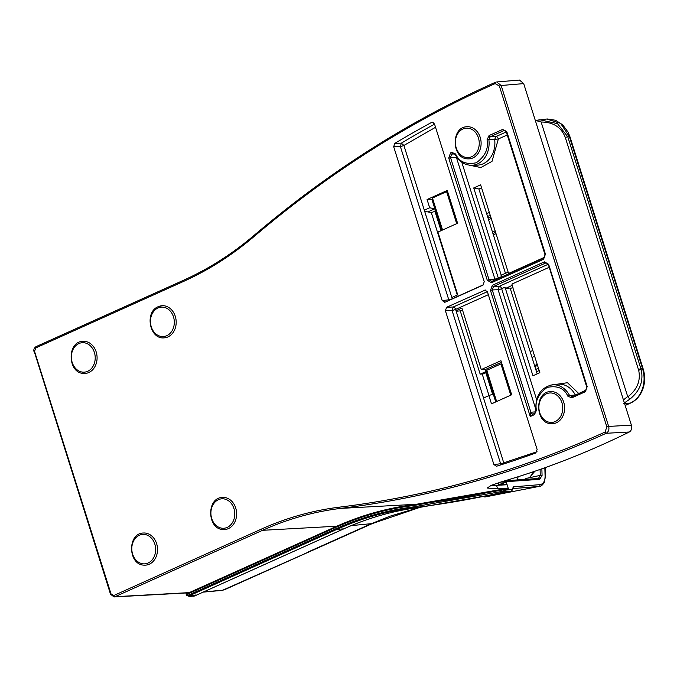 <?xml version="1.0" encoding="UTF-8"?>
<svg xmlns="http://www.w3.org/2000/svg" width="677" height="677" viewBox="0 0 677 677"><rect width="100%" height="100%" fill="white"/><g stroke="black" fill="none" stroke-linecap="round" stroke-linejoin="round"><path stroke-width="1.02" d="M536.125 120.396L539.781 119.778L557.493 123.646L567.808 136.847L641.204 369.71C643.658 381.236 639.892 391.035 629.889 399.108L623.669 403.416M624.516 403.374L630.346 403.086C635.847 400.479 639.824 395.876 642.287 389.267C644.572 382.564 644.665 375.727 642.583 368.77A2.683 0.449 -17.5 0 1 642.608 368.77L569.408 136.678L560.649 123.409L546.728 119.042L535.71 120.481L541.135 122.021L627.681 396.51L623.432 399.929M493.355 234.868L496.021 233.667M489.344 212.476L486.661 213.653M535.778 369.422L538.46 368.246M629.889 399.108L627.833 396.824C637.252 389.537 640.865 380.677 638.665 370.226L565.295 137.456C561.301 127.208 553.253 122.063 541.135 122.021M536.506 371.741L539.18 370.539M487.423 372.308L486.433 372.452M486.399 372.468L483.31 373.856L480.179 374.169L460.292 311.107L462.535 310.1M532.004 357.456L534.678 356.246M532.85 350.466L530.176 351.668M487.042 371.081L486.128 371.487M486.094 371.504L480.179 374.169M510.297 288.605L512.971 287.403M505.211 488.879A1361.735 1099.524 -94 0 0 507.742 488.303L507.978 487.499L507.75 488.303L497.663 488.853L487.228 488.041L491.35 485.291L504.086 481.025C546.813 468.408 588.55 452.067 629.305 432.002C631.438 430.623 632.132 428.346 631.387 425.164L523.693 83.609L519.496 80.055L496.69 81.968L501.158 85.497L523.693 83.609M501.437 362.297L485.494 369.473L495.733 401.943M432.721 198.801L431.816 199.207L441.649 230.425M481.55 187.757L478.876 188.959L505.457 273.263M434.795 208.795L427.864 211.918L431.308 212.586L435.531 211.139M512.328 285.372L511.914 284.069A2.683 1.515 -114.2 0 1 512.1 285.398L539.857 372.68L532.943 375.786L505.414 288.487L510.111 288.03L537.183 373.882M510.771 395.173L500.921 363.93L486.788 370.285L496.639 401.529M485.46 369.473L481.279 369.557L500.938 360.714L511.677 394.767L491.494 403.847L488.896 395.613L493.178 393.963L485.494 369.473M500.921 363.93L501.928 363.862M447.615 191.583L446.6 191.65L456.687 223.655M441.616 230.434L434.786 208.77L429.675 207.78L424.31 210.192L451.838 297.491L457.728 294.842L437.943 232.093L457.593 223.249L447.26 190.457L427.077 199.537L431.816 199.207M429.675 207.78L427.077 199.537M446.6 191.65L432.468 198.014L442.563 230.011M478.876 188.959L473.722 187.952L480.628 184.846L508.156 272.146L501.014 275.268A2.683 1.515 65.8 0 1 501.657 276.563L498.314 278.069L461.765 162.167M512.1 285.398L505.414 288.487M481.279 369.557L461.892 308.069L456.01 310.726L483.53 398.025L488.896 395.613M456.18 311.268L460.986 310.794M493.313 394.276L494.227 393.87M494.202 393.794L493.279 394.149M435.573 211.148L436.682 211.376M427.864 211.918L424.657 211.292M501.217 275.175L473.722 187.952M544.663 257.209L508.571 273.449L508.156 272.146M505.186 288.512A2.683 1.515 65.8 0 0 505.008 287.183L501.657 288.69A2.683 1.515 65.8 0 0 499.33 286.269L548.031 264.352M485.832 372.722L492.594 394.183M489.006 395.571L482.193 373.966M434.837 210.996L441.049 230.696M457.305 295.037L431.308 212.586M508.571 273.449A2.683 1.515 65.8 0 0 507.928 272.154M503.273 481.271L503.773 481.838L501.818 481.838L502.376 483.615L504.018 482.608L503.087 484.343A1.346 1.083 86 0 1 502.918 484.402A1357.182 1095.843 86 0 1 498.983 485.282L498.213 482.836M504.052 463.855L483.53 398.025M424.31 210.192L403.898 145.453L401.368 143.143L395.529 143.406M469.423 165.188L480.89 167.557L492.01 161.363L498.357 138.963A2.683 1.515 65.8 0 0 496.029 136.542L494.675 139.394L488.87 139.64A22.705 18.338 86 0 1 471.666 165.29L477.26 165.154A22.959 18.533 -94 0 0 494.675 139.394L498.357 138.963L507.251 134.96M456.857 157.208A2.683 0.449 -17.5 0 1 456.349 157.276L456.222 156.269M586.121 390.07L578.082 393.828M575.763 394.869L575.306 394.953A22.959 18.533 -94 0 0 557.594 384.231L552.026 384.866A22.705 18.338 86 0 1 569.526 395.436L575.357 395.055M535.752 409.111L498.103 289.705L499.33 286.269L493.482 286.506A1.346 0.762 -114.2 0 1 492.314 285.305L490.478 290.45L492.255 289.942L493.482 286.506L545.569 263.065L546.28 262.913L548.133 264.631L548.624 264.284L544.41 261.864A1.346 0.762 65.8 0 0 545.569 263.065L546.898 263.048M495.166 279.889L456.349 157.276L450.577 157.749L456.357 157.276L448.724 158.02L487.279 280.295L491.494 282.715A1.346 0.762 -114.2 0 1 491.739 281.437A1.346 0.762 -114.2 0 1 491.866 281.404L489.056 279.787L487.279 280.295M631.387 425.164L608.648 426.417C609.41 429.497 608.589 431.782 606.211 433.28L629.305 432.002M507.978 487.499L507.005 484.74L490.385 485.697M485.307 290.018L446.608 307.273L445.39 310.701L493.897 464.549L496.503 466.241A1353.695 1093.033 -94 0 0 535.795 452.981L537.14 449.503L487.415 291.787L484.605 290.179L486.027 290.154M500.988 464.828L452.041 310.43L453.26 307.003L487.372 291.652M431.571 122.435A1353.695 1093.033 -94 0 0 394.725 143.439L393.692 146.765L442.208 300.613L445.017 302.23L483.014 285.127L484.233 281.7L434.507 123.993L432.408 122.215M432.324 122.427L433.255 122.419M448.986 300.444L400.344 146.469L401.368 143.143A1353.416 1092.805 86 0 1 434.558 124.145M543.961 257.962A1.346 0.762 65.8 0 0 543.826 257.996A1.346 0.762 65.8 0 0 543.589 259.274L545.425 254.129L544.934 254.476L506.379 132.21L506.87 131.854L502.656 129.434A1.346 0.762 65.8 0 0 503.823 130.644L504.526 130.483L506.633 132.26M491.663 281.48L543.826 257.996L544.934 254.476M444.501 302.374L445.017 302.23M506.286 131.93L496.029 136.542L490.216 136.762A1.346 0.762 -114.2 0 1 489.048 135.561L487.025 139.868L488.87 139.64L490.216 136.762L503.823 130.644L505.144 130.627M454.208 153.544L452.896 153.561L453.59 153.4L455.232 154.576L455.621 154.001L451.728 152.35L450.56 152.875L448.724 158.02M455.494 154.661L455.232 154.576C459.192 161.6 464.667 165.171 471.666 165.29M571.913 396.62L571.997 396.57A1.346 0.762 -114.2 0 1 572.15 396.536L569.526 395.436L567.851 396.197L571.752 397.848A1.346 0.762 -114.2 0 1 571.997 396.57L585.588 390.451A1.346 0.762 65.8 0 0 585.351 391.729L587.187 386.584L585.588 390.451A1.346 0.762 65.8 0 1 585.74 390.417M548.387 264.682L586.697 386.931M536.633 399.608L501.657 288.69A2.683 0.449 162.5 0 1 498.103 289.705L492.255 289.942L530.878 412.234A2.683 2.124 85.3 0 0 533.078 414.002A2.683 2.124 85.3 0 1 533.078 414.002L530.235 416.533L530.819 412.242A2.683 2.141 -97.1 0 0 533.121 414.002L533.121 414.002A2.683 2.141 -97.1 0 0 533.374 413.952M498.407 278.433A2.683 1.515 65.8 0 0 498.314 278.069A2.683 0.449 -17.5 0 1 494.76 279.085L489.056 279.787L450.501 157.513L451.728 154.085A1.346 0.762 -114.2 0 1 450.56 152.875M454.783 153.958L451.728 154.085L452.896 153.561A1.346 0.762 -114.2 0 1 451.728 152.35M534.813 413.334A1.346 0.762 65.8 0 0 534.661 413.368A1.346 0.762 65.8 0 0 534.424 414.646L536.438 410.33L535.896 410.457C535.177 396.257 540.551 387.726 552.026 384.866M188.291 596.005A5.365 4.333 -94 0 0 190.262 596.437A5.365 4.333 -94 0 0 191.481 596.124L192.894 595.489L188.451 595.997L186.387 595.295L186.26 594.668L335.851 527.349C360.875 516.102 386.719 508.85 413.385 505.567L503.527 489.818L503.925 491.087L505.567 490.072L504.636 491.815A1.346 1.083 86 0 1 504.467 491.866L511.499 491.29M186.387 595.295L186.26 594.668A0.804 0.457 65.8 0 1 186.403 593.898L335.995 526.579A0.804 0.457 65.8 0 0 335.851 527.349M224.959 589.523L222.801 590.175A4.028 3.216 84.8 0 1 221.954 590.403L224.569 589.718M308.949 551.865L222.801 590.175L203.642 591.935M185.879 592.976A5.365 4.333 -94 0 0 186.293 593.957M335.919 526.63L186.497 593.873A0.804 0.457 65.8 0 0 186.403 593.898L186.217 595.252L188.451 595.997L192.894 595.489M504.23 488.955L507.403 488.735A1.346 1.083 86 0 1 508.639 489.598L506.388 482.439A1.346 1.083 86 0 1 505.601 484.216A1357.182 1095.843 86 0 1 501.581 485.113M504.636 491.815A0.804 0.457 65.8 0 1 503.925 491.087L503.857 491.113A0.804 0.474 77.2 0 0 504.467 491.866A1364.967 1102.131 86 0 1 414.079 507.665L420.832 507.2L511.22 491.4A1.346 1.083 -94 0 0 512.007 489.623L505.567 490.072L504.077 488.955L503.527 489.818A0.804 0.474 77.2 0 1 503.815 488.997L413.757 504.737A0.804 0.474 83 0 0 413.385 505.567M508.639 489.598L503.705 489.759M512.514 488.65L512.633 488.633A1.346 1.083 -94.8 0 0 513.403 486.865L512.007 489.623A1.346 0.559 -6 0 1 512.328 489.936L512.523 488.642L539.078 486.416L485.307 496.918M540.085 469.44L540.263 475.372A1.346 0.66 -1.4 0 1 542.074 475.432L541.871 468.814M533.146 471.827A20.124 16.248 86 0 1 529.262 477.767L540.263 475.372L538.427 478.478L504.805 480.814M506.388 482.439L504.018 482.608L503.773 481.838L539.662 479.35A1.346 1.083 -94 0 0 538.562 478.461L538.613 478.461M529.304 477.734L534.898 471.226M196.575 595.075A1.346 0.762 -114.2 0 1 196.448 595.168A1.346 0.762 -114.2 0 1 196.296 595.201L195.907 594.804M196.152 595.269L191.481 596.124M501.801 481.711A0.804 0.474 77.2 0 0 501.818 481.838L500.286 482.176M503.087 484.343A0.804 0.457 65.8 0 1 502.376 483.615L502.309 483.64A0.804 0.474 77.2 0 0 502.918 484.402L505.601 484.216M524.912 479.409L525.682 478.47L529.262 477.767M524.421 479.443L525.682 478.487M484.791 497.011L539.078 486.416A1.346 1.083 85.2 0 0 539.857 484.639L513.403 486.865M539.831 486.298C540.745 486.577 542.226 485.341 544.266 482.583L545.417 476.54A1.346 0.669 178.9 0 0 545.087 476.117C545.053 481.262 543.301 484.097 539.857 484.639M419.664 507.344L389.724 516.28L370.624 523.998L308.06 552.009M638.665 370.226A2.683 0.44 -15.3 0 1 641.204 369.71M642.287 389.267A2.683 0.753 -160.4 0 0 642.862 389.021C645.122 382.42 645.215 375.701 643.15 368.872A2.683 0.449 -17.5 0 0 642.608 368.77L640.95 368.847A2.683 0.449 162.5 0 0 638.436 369.456M565.295 137.456A2.683 0.449 162.5 0 1 567.808 136.847L569.408 136.678A2.683 0.449 -17.5 0 1 569.433 136.678A2.683 0.449 -17.5 0 1 569.975 136.779L568.054 132.091L562.722 124.873L555.546 120.252L547.498 118.983M625.159 405.421L630.346 403.086A2.683 1.515 65.8 0 0 630.685 403.01L625.184 405.481M492.458 232.025L495.132 230.823M487.55 216.462L490.233 215.286M534.889 366.612L537.572 365.436M495.606 232.346L492.941 233.548M537.259 364.429L534.576 365.605M490.707 216.801L488.024 217.977M491.248 218.51L488.566 219.686M85.192 373.433L83.787 373.442C67.522 373.416 66.659 341.538 82.958 341.318A16.096 12.998 86 0 1 84.303 341.31A16.096 12.998 86 0 1 97.082 357.312A16.096 12.998 86 0 1 85.192 373.433A16.096 12.998 86 0 1 83.846 373.442M83.076 372.164A14.759 11.915 -94 0 0 95.212 358.133A14.759 11.915 -94 0 0 83.499 342.706A14.759 11.915 -94 0 0 71.356 356.728A14.759 11.915 -94 0 0 83.076 372.164M145.631 565.134L144.226 565.143C127.961 565.117 127.107 533.231 143.406 533.019A16.096 12.998 86 0 1 144.743 533.011A16.096 12.998 86 0 1 157.521 549.005A16.096 12.998 86 0 1 145.631 565.134A16.096 12.998 86 0 1 144.286 565.143M143.516 563.856A14.759 11.915 -94 0 0 155.659 549.834A14.759 11.915 -94 0 0 143.939 534.398A14.759 11.915 -94 0 0 131.795 548.429A14.759 11.915 -94 0 0 143.516 563.856M224.73 529.541L223.325 529.549C207.06 529.524 206.206 497.637 222.505 497.417A16.096 12.998 86 0 1 223.85 497.409A16.096 12.998 86 0 1 236.62 513.411A16.096 12.998 86 0 1 224.73 529.541A16.096 12.998 86 0 1 223.385 529.549M222.615 528.263A14.759 11.915 -94 0 0 234.758 514.232A14.759 11.915 -94 0 0 223.038 498.805A14.759 11.915 -94 0 0 210.894 512.836A14.759 11.915 -94 0 0 222.615 528.263M469.22 158.85L467.815 158.858C451.551 158.833 450.696 126.954 466.995 126.734A16.096 12.998 86 0 1 468.34 126.726A16.096 12.998 86 0 1 481.11 142.729A16.096 12.998 86 0 1 469.22 158.85A16.096 12.998 86 0 1 467.875 158.858M467.105 157.572A14.759 11.915 -94 0 0 479.248 143.549A14.759 11.915 -94 0 0 467.528 128.122A14.759 11.915 -94 0 0 455.384 142.145A14.759 11.915 -94 0 0 467.105 157.572M552.728 423.7L551.323 423.709C535.058 423.684 534.204 391.797 550.494 391.577A16.096 12.998 86 0 1 551.84 391.577A16.096 12.998 86 0 1 564.618 407.571A16.096 12.998 86 0 1 552.728 423.7A16.096 12.998 86 0 1 551.383 423.709M550.613 422.423A14.759 11.915 -94 0 0 562.748 408.392A14.759 11.915 -94 0 0 551.036 392.965A14.759 11.915 -94 0 0 538.892 406.995A14.759 11.915 -94 0 0 550.613 422.423M167.947 336.918A16.096 12.998 86 0 1 164.291 337.84C149.575 339.761 144.294 311.953 158.249 306.681L162.057 305.725A16.096 12.998 86 0 1 175.842 318.571A16.096 12.998 86 0 1 167.947 336.918M158.012 307.959A14.759 11.915 -94 0 0 151.284 326.83A14.759 11.915 -94 0 0 166.762 335.707A14.759 11.915 -94 0 0 173.481 316.844A14.759 11.915 -94 0 0 158.012 307.959M158.401 306.647A16.096 12.998 86 0 1 162.057 305.725M511.914 284.069L549.005 267.381M605.026 432.07C519.411 470.879 430.936 495.902 339.592 507.132C312.689 510.441 286.616 517.761 261.373 529.109L113.829 595.506L111.011 593.89L34.544 351.355L35.763 347.927L183.315 281.53C208.541 270.157 232.177 255.111 254.222 236.391C329.073 172.838 409.382 121.902 495.149 83.584L499.355 86.004L606.854 426.933L605.026 432.07A1.346 0.762 65.6 0 0 606.211 433.28A1360.609 1098.61 86 0 1 340.506 508.41L416.744 504.255A1361.735 1099.524 -94 0 0 449.536 499.618M445.39 310.701L452.041 310.43A2.683 0.449 162.5 0 0 455.596 309.414L456.01 310.726M537.047 451.711L503.942 462.763A2.683 0.449 -17.5 0 1 500.388 463.779L494.684 464.456M446.608 307.273L453.26 307.003A2.683 1.515 65.8 0 1 455.596 309.414L488.329 294.69M483.657 284.662L452.244 298.794L451.838 297.491M394.496 146.731L400.344 146.469A2.683 0.449 162.5 0 0 403.898 145.453L435.548 127.293M578.683 393.557A2.683 1.515 65.8 0 0 578.649 393.43L567.47 382.708L549.826 385.281M452.295 298.955A2.683 1.515 65.8 0 0 452.244 298.794A2.683 0.449 -17.5 0 1 448.69 299.809L442.208 300.613M543.716 258.072L491.866 281.404M606.854 426.933L608.648 426.417L501.158 85.497L499.355 86.004M491.595 485.697L491.451 485.248M572.15 396.536L585.461 390.544M535.812 411.836L530.878 412.234M544.41 261.864L492.314 285.305M491.494 282.715L543.589 259.274M254.222 236.391A1.346 0.677 -130.4 0 1 254.146 235.317A1.346 0.677 -130.4 0 1 254.374 235.224M495.149 83.584A1.346 0.762 -114 0 1 495.386 82.298C409.5 120.667 329.081 171.67 254.146 235.317C232.194 253.951 208.66 268.93 183.552 280.253A1.346 0.762 65.8 0 0 183.315 281.53M336.816 526.207L262.549 530.311A403.602 325.882 86 0 1 340.506 508.41A1.346 0.787 -97 0 1 339.592 507.132M496.588 485.46L497.663 488.853M449.096 499.694L416.761 504.247A0.804 0.474 -97 0 1 416.744 504.255A402.476 324.977 -94 0 0 405.117 505.939M545.425 254.129L506.87 131.854M502.656 129.434L489.048 135.561M487.025 139.868C488.726 148.652 485.147 156.277 476.312 162.751C466.098 164.85 459.201 161.938 455.621 154.001M450.577 157.749L448.8 158.257M571.752 397.848L585.351 391.729M587.187 386.584L548.624 264.284M490.478 290.45L530.235 416.533L534.424 414.646M536.438 410.33C534.737 401.546 538.308 393.904 547.151 387.422C557.383 385.323 564.279 388.243 567.851 396.197M183.425 280.337L36.152 346.607A1.346 0.762 -114.2 0 0 36.008 346.649L183.552 280.253A1.346 0.762 65.8 0 1 183.695 280.21M189.272 592.612L115.005 596.708L262.549 530.311A1.346 0.762 65.8 0 1 261.373 529.109M533.654 413.859L534.534 413.461M35.763 347.927A1.346 0.762 -114.2 0 1 36.008 346.649C34.07 348.054 33.418 349.738 34.053 351.702L34.544 351.355M34.324 351.752L110.52 594.237L114.058 596.945L188.807 592.815M111.011 593.89L110.52 594.237M114.058 596.945L115.005 596.708A1.346 0.762 -114.2 0 1 113.829 595.506M504.856 480.805L538.562 478.461A1.346 1.083 -94 0 0 538.427 478.478M539.662 479.35L542.074 475.432M193.504 596.209A5.365 4.333 -94 0 0 194.722 595.904A1.346 0.762 -114.2 0 0 194.874 595.862L190.262 596.437M503.781 489.014A1362.014 1099.744 86 0 1 413.774 504.737C387.007 508.021 361.086 515.307 335.995 526.579A0.804 0.457 65.8 0 1 336.088 526.554A402.197 324.748 86 0 1 413.74 504.737M195.001 595.768A1.346 0.762 -114.2 0 1 194.874 595.862L343.874 528.822A1.346 0.762 65.8 0 0 344.001 528.737M512.328 489.936L511.296 491.392L420.882 507.191M420.832 507.2A399.244 322.37 -94 0 0 343.721 528.864A1.346 0.762 65.8 0 0 343.874 528.822C368.72 517.66 394.386 510.45 420.857 507.2M503.857 491.113L413.52 506.904A0.804 0.474 83 0 0 414.079 507.665A399.244 322.37 86 0 0 336.96 529.329A0.804 0.457 -114.2 0 1 336.249 528.61L188.629 595.041A0.804 0.457 -114.2 0 0 189.34 595.768L336.96 529.329L343.721 528.864L196.296 595.201M502.309 483.64L498.721 484.444M518.133 476.735L517.33 479.934M188.629 595.041L186.26 594.668M413.52 506.904C386.948 510.17 361.188 517.406 336.249 528.61M544.841 467.756L545.087 476.117M351.287 525.614L372.35 523.566L309.795 551.569M642.862 389.021C640.425 395.647 636.363 400.31 630.685 403.01M534.568 365.58L537.25 364.404M643.15 368.872L569.975 136.779M505.237 488.879L507.792 488.295M416.761 504.247L405.261 505.914M533.434 413.918L534.661 413.368L535.896 410.457M224.51 589.726L309.651 551.62M507.538 488.718L504.077 488.955M420.231 507.276L372.35 523.566M545.417 476.54L545.154 467.646M203.227 592.121L221.954 590.403"/></g></svg>
